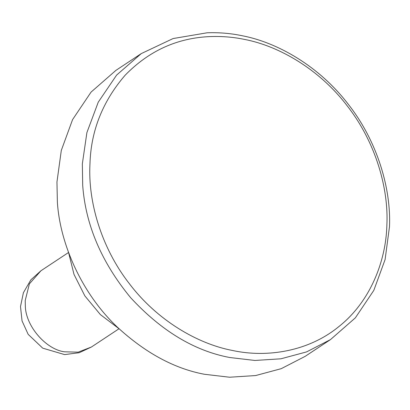 <?xml version="1.0" encoding="UTF-8"?>
<svg xmlns="http://www.w3.org/2000/svg" width="410" height="410" viewBox="0 0 410 410"><rect width="100%" height="100%" fill="white"/><g stroke="black" fill="none" stroke-linecap="round" stroke-linejoin="round"><path stroke-width="0.61" d="M207.24 32.774C219.207 32.38 230.809 33.359 242.049 35.701C277.862 42.502 319.528 66.548 348.305 104.304C377.615 141.619 391.119 188.938 389.5 226.551L385.098 259.561L373.823 290.362L355.357 317.853L330.491 339.593L306.588 351.903L280.932 358.801L254.892 360.462L229.687 357.505C194.32 350.837 161.284 330.88 130.59 297.634C101.572 262.379 85.608 224.987 82.702 185.463L82.343 163.846L86.899 132.579L98.246 102.177L116.624 75.071L141.245 53.607L173.102 38.545L207.24 32.774M244.375 39.386C233.51 37.12 222.297 36.177 210.725 36.562C177.566 37.771 149.004 50.691 125.045 75.327C102.746 101.265 91.061 130.58 89.99 163.262L89.933 164.615C88.058 200.992 100.829 247.045 129.196 283.474C157.025 320.338 197.589 343.857 232.424 350.463C267.217 358.068 308.95 351.349 339.157 326.339C369.856 301.965 385.943 261.805 386.866 225.233C388.741 188.856 375.97 142.803 347.608 106.374C319.774 69.515 279.21 45.997 244.375 39.386M141.245 53.607L115.917 70.371L91.051 92.112L72.58 119.602L61.305 150.403L56.954 182.009L57.374 202.222C60.039 244.073 81.872 293.621 117.321 327.124C145.34 352.902 174.352 368.616 204.359 374.263L229.564 377.226L255.604 375.56L281.26 368.662L305.163 356.357L330.491 339.593M68.573 252.524L74.01 274.413L84.849 295.892L100.404 314.619L118.997 328.723M68.557 252.483L40.933 270.769L29.376 283.894L25.21 300.54L25.323 305.927C25.645 326.37 46.309 349.571 64.513 351.806L78.182 352.154L91.399 347.029L119.023 328.748M40.933 270.769L30.873 279.825L23.411 292.689L20.5 306.557L22.048 320.922L28.172 334.34L42.722 348.157L64.616 354.599L79.238 352.713L91.399 347.029"/></g></svg>
